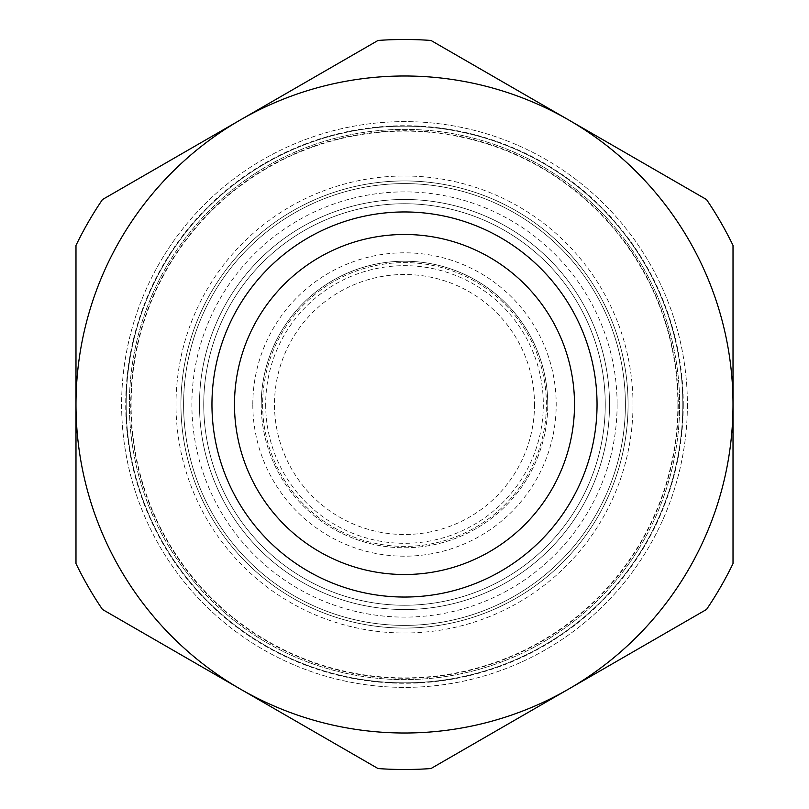 <?xml version="1.0" encoding="UTF-8"?>
<svg xmlns="http://www.w3.org/2000/svg" width="809" height="809" viewBox="0 0 809 809"><rect width="100%" height="100%" fill="white"/><g stroke="black" fill="none" stroke-linecap="round" stroke-linejoin="round"><path stroke-width="0.61" stroke-dasharray="4.04 3.03" d="M261.236 404.5A143.264 143.264 0 0 1 404.5 261.236A143.264 143.264 0 0 1 547.764 404.5A143.264 143.264 0 0 0 404.5 261.236A143.264 143.264 0 0 0 261.236 404.5A143.264 143.264 0 0 0 404.5 547.764A143.264 143.264 0 0 0 547.764 404.5A143.264 143.264 0 0 1 404.5 547.764A143.264 143.264 0 0 1 261.236 404.5M252.802 404.5A151.698 151.698 0 0 1 404.5 252.802A151.698 151.698 0 0 1 556.198 404.5A151.698 151.698 0 0 1 404.5 556.198A151.698 151.698 0 0 1 252.802 404.5M180.933 404.5A223.567 223.567 0 0 0 404.5 628.067A223.567 223.567 0 0 0 628.067 404.5A223.567 223.567 0 0 1 404.5 628.067A223.567 223.567 0 0 1 180.933 404.5A223.567 223.567 0 0 0 404.5 628.067A223.567 223.567 0 0 0 628.067 404.5A223.567 223.567 0 0 1 404.5 628.067A223.567 223.567 0 0 1 180.933 404.5A223.567 223.567 0 0 1 404.5 180.933A223.567 223.567 0 0 1 628.067 404.5A223.567 223.567 0 0 0 404.5 180.933A223.567 223.567 0 0 0 180.933 404.5A223.567 223.567 0 0 1 404.5 180.933A223.567 223.567 0 0 1 628.067 404.5A223.567 223.567 0 0 0 404.5 180.933A223.567 223.567 0 0 0 180.933 404.5A223.567 223.567 0 0 0 404.5 628.067A223.567 223.567 0 0 0 628.067 404.5A223.567 223.567 0 0 1 404.5 628.067A223.567 223.567 0 0 1 180.933 404.5A223.567 223.567 0 0 1 404.5 180.933A223.567 223.567 0 0 1 628.067 404.5A223.567 223.567 0 0 0 404.5 180.933A223.567 223.567 0 0 0 180.933 404.5M605.253 404.5A200.753 200.753 0 0 0 404.5 203.747A200.753 200.753 0 0 0 203.747 404.5A200.753 200.753 0 0 1 404.5 203.747A200.753 200.753 0 0 1 605.253 404.5A200.753 200.753 0 0 1 404.5 605.253A200.753 200.753 0 0 1 203.747 404.5A200.753 200.753 0 0 0 404.5 605.253A200.753 200.753 0 0 0 605.253 404.5A200.753 200.753 0 0 1 404.5 605.253A200.753 200.753 0 0 1 203.747 404.5A200.753 200.753 0 0 0 404.5 605.253A200.753 200.753 0 0 0 605.253 404.5M126.184 404.5A278.316 278.316 0 0 0 404.5 682.816A278.316 278.316 0 0 0 682.816 404.5A278.316 278.316 0 0 1 404.5 682.816A278.316 278.316 0 0 1 126.184 404.5A278.316 278.316 0 0 1 404.5 126.184A278.316 278.316 0 0 1 682.816 404.5A278.316 278.316 0 0 0 404.5 126.184A278.316 278.316 0 0 0 126.184 404.5A278.316 278.316 0 0 1 404.5 126.184A278.316 278.316 0 0 1 682.816 404.5M687.387 404.5A282.887 282.887 0 0 1 404.5 687.387A282.887 282.887 0 0 1 121.613 404.5A282.887 282.887 0 0 1 404.5 121.613A282.887 282.887 0 0 1 687.387 404.5A282.887 282.887 0 0 1 404.5 687.387A282.887 282.887 0 0 1 121.613 404.5A282.887 282.887 0 0 1 404.5 121.613A282.887 282.887 0 0 1 687.387 404.5M678.255 404.5A273.755 273.755 0 0 1 404.5 678.255A273.755 273.755 0 0 1 130.745 404.5A273.755 273.755 0 0 1 404.5 130.745A273.755 273.755 0 0 1 678.255 404.5A273.755 273.755 0 0 1 404.5 678.255A273.755 273.755 0 0 1 130.745 404.5A273.755 273.755 0 0 1 404.5 130.745A273.755 273.755 0 0 1 678.255 404.5M679.631 404.5A275.131 275.131 0 0 1 404.5 679.631A275.131 275.131 0 0 1 129.369 404.5A275.131 275.131 0 0 1 404.5 129.369A275.131 275.131 0 0 1 679.631 404.5A275.131 275.131 0 0 1 404.5 679.631A275.131 275.131 0 0 1 129.369 404.5A275.131 275.131 0 0 1 404.5 129.369A275.131 275.131 0 0 1 679.631 404.5M683.281 404.5A278.781 278.781 0 0 1 404.5 683.281A278.781 278.781 0 0 1 125.719 404.5A278.781 278.781 0 0 1 404.5 125.719A278.781 278.781 0 0 1 683.281 404.5M234.489 404.5A170.011 170.011 0 0 0 404.5 574.511A170.011 170.011 0 0 0 574.511 404.5A170.011 170.011 0 0 0 404.5 234.489A170.011 170.011 0 0 0 234.489 404.5M262.601 404.5A141.899 141.899 0 0 0 404.5 546.399A141.899 141.899 0 0 0 546.399 404.5A141.899 141.899 0 0 0 404.5 262.601A141.899 141.899 0 0 0 262.601 404.5A141.899 141.899 0 0 0 404.5 546.399A141.899 141.899 0 0 0 546.399 404.5A141.899 141.899 0 0 0 404.5 262.601A141.899 141.899 0 0 0 262.601 404.5M102.46 609.45A365.011 365.011 0 0 1 75.985 563.6L75.985 404.5A328.515 328.515 0 0 1 240.243 120.005L102.46 199.55A365.011 365.011 0 0 0 75.985 245.4L75.985 404.5A328.515 328.515 0 0 0 240.243 688.995L378.036 768.55A365.011 365.011 0 0 0 430.964 768.55L706.54 609.45A365.011 365.011 0 0 0 733.015 563.6L733.015 245.4A365.011 365.011 0 0 0 706.54 199.55L430.964 40.45A365.011 365.011 0 0 0 378.036 40.45L240.243 120.005A328.515 328.515 0 0 1 733.015 404.5A328.515 328.515 0 0 1 240.243 688.995L102.46 609.45M617.115 404.5A212.615 212.615 0 0 1 404.5 617.115A212.615 212.615 0 0 1 191.885 404.5A212.615 212.615 0 0 1 404.5 191.885A212.615 212.615 0 0 1 617.115 404.5M183.603 404.5A220.897 220.897 0 0 0 404.5 625.397A220.897 220.897 0 0 0 625.397 404.5A220.897 220.897 0 0 1 404.5 625.397A220.897 220.897 0 0 1 183.603 404.5A220.897 220.897 0 0 1 404.5 183.603A220.897 220.897 0 0 1 625.397 404.5A220.897 220.897 0 0 0 404.5 183.603A220.897 220.897 0 0 0 183.603 404.5M609.531 404.5A205.031 205.031 0 0 1 404.5 609.531A205.031 205.031 0 0 1 199.469 404.5A205.031 205.031 0 0 1 404.5 199.469A205.031 205.031 0 0 1 609.531 404.5A205.031 205.031 0 0 0 404.5 199.469A205.031 205.031 0 0 0 199.469 404.5A205.031 205.031 0 0 0 404.5 609.531A205.031 205.031 0 0 0 609.531 404.5M633.002 404.5A228.502 228.502 0 0 0 404.5 175.998A228.502 228.502 0 0 0 175.998 404.5A228.502 228.502 0 0 0 404.5 633.002A228.502 228.502 0 0 0 633.002 404.5M677.881 404.5A273.381 273.381 0 0 1 404.5 677.881A273.381 273.381 0 0 1 131.119 404.5A273.381 273.381 0 0 1 404.5 131.119A273.381 273.381 0 0 1 677.881 404.5M534.506 404.5A130.006 130.006 0 0 1 404.5 534.506A130.006 130.006 0 0 1 274.494 404.5A130.006 130.006 0 0 1 404.5 274.494A130.006 130.006 0 0 1 534.506 404.5M265.676 404.5A138.824 138.824 0 0 0 404.5 543.324A138.824 138.824 0 0 0 543.324 404.5A138.824 138.824 0 0 0 404.5 265.676A138.824 138.824 0 0 0 265.676 404.5"/><path stroke-width="1.21" d="M597.042 404.5A192.542 192.542 0 0 1 404.5 597.042A192.542 192.542 0 0 1 211.958 404.5A192.542 192.542 0 0 1 404.5 211.958A192.542 192.542 0 0 1 597.042 404.5M574.511 404.5A170.011 170.011 0 0 1 404.5 574.511A170.011 170.011 0 0 1 234.489 404.5A170.011 170.011 0 0 1 404.5 234.489A170.011 170.011 0 0 1 574.511 404.5M75.985 404.5A328.515 328.515 0 0 1 568.757 120.005A328.515 328.515 0 0 1 568.757 688.995A328.515 328.515 0 0 1 75.985 404.5L75.985 245.4A365.011 365.011 0 0 1 102.46 199.55L378.036 40.45A365.011 365.011 0 0 1 430.964 40.45L706.54 199.55A365.011 365.011 0 0 1 733.015 245.4L733.015 563.6A365.011 365.011 0 0 1 706.54 609.45L430.964 768.55A365.011 365.011 0 0 1 378.036 768.55L102.46 609.45A365.011 365.011 0 0 1 75.985 563.6L75.985 404.5"/></g></svg>
